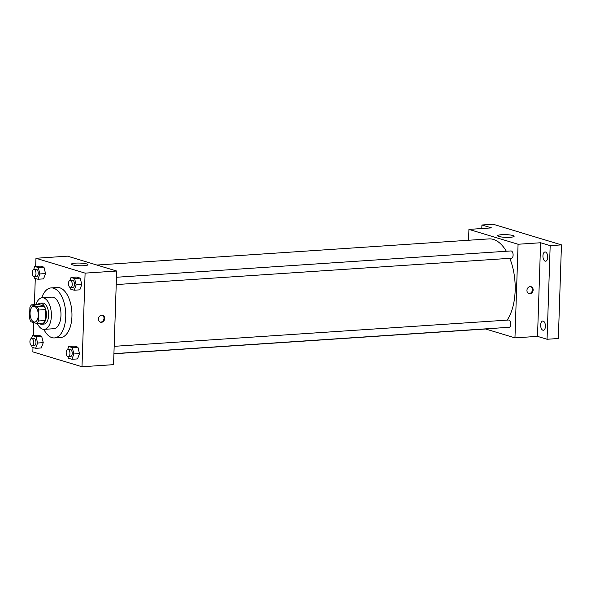 <?xml version="1.0" encoding="UTF-8"?>
<svg xmlns="http://www.w3.org/2000/svg" width="591" height="591" viewBox="0 0 591 591"><rect width="100%" height="100%" fill="white"/><g stroke="black" fill="none" stroke-linecap="round" stroke-linejoin="round"><path stroke-width="0.89" d="M38.267 315.402A7.912 4.078 86.2 0 1 34.692 322.058A7.912 4.078 86.2 0 1 30.097 314.434A7.912 4.078 86.2 0 1 33.643 306.271A7.912 4.078 86.2 0 1 38.267 315.402M37.322 306.581L31.574 304.845A10.21 5.267 86.2 0 0 29.912 307.35L29.55 318.298A10.21 5.267 86.2 0 0 31.013 321.748L36.76 323.484A10.21 5.267 86.2 0 0 38.422 320.979L38.784 310.031A10.21 5.267 86.2 0 0 37.322 306.581L44.089 306.131L38.341 304.395L31.574 304.845M38.422 320.979L45.189 320.529A10.21 5.267 86.2 0 1 43.527 323.033L36.76 323.484M45.189 320.529L45.551 309.581L38.784 310.031M44.089 306.131A10.21 5.267 86.2 0 1 45.551 309.581M39.176 323.321A10.549 5.437 -93.8 0 0 40.587 324.119A10.549 5.437 -93.8 0 0 41.636 324.237A10.549 5.437 -93.8 0 0 46.357 313.348A10.549 5.437 -93.8 0 0 40.232 303.19A10.549 5.437 -93.8 0 0 37.913 304.424M40.232 303.19L42.486 303.035A10.549 5.437 86.2 0 1 48.647 315.217A10.549 5.437 86.2 0 1 43.889 324.09L41.636 324.237M37.299 323.447A15.824 8.156 -93.8 0 0 42.67 329.165A15.824 8.156 -93.8 0 0 44.244 329.35A15.824 8.156 -93.8 0 0 51.328 313.023A15.824 8.156 -93.8 0 0 42.138 297.775A15.824 8.156 -93.8 0 0 36.036 304.55M44.244 329.35L53.825 328.714A15.824 8.156 -93.8 0 0 60.91 312.38A15.824 8.156 -93.8 0 0 51.72 297.133L42.138 297.775M43.823 329.357A25.058 12.913 -93.8 0 0 51.956 337.631A25.058 12.913 -93.8 0 0 54.438 337.926A25.058 12.913 -93.8 0 0 65.66 312.063A25.058 12.913 -93.8 0 0 51.107 287.92A25.058 12.913 -93.8 0 0 41.717 297.82M51.107 287.92L57.305 287.507A25.058 12.913 86.2 0 1 71.939 316.429A25.058 12.913 86.2 0 1 60.644 337.513L54.438 337.926M31.707 345.683L32.091 347.257L35.637 348.328L41.281 347.951L43.246 342.64L41.666 336.249L38.12 335.178L32.483 335.555L31.397 338.488M33.997 276.61L34.389 278.184L37.935 279.255L43.571 278.878L45.537 273.567L43.956 267.176L40.41 266.105L34.773 266.482L33.687 269.415M32.993 347.53L32.845 351.889L81.994 366.752L85.097 273.131L35.955 258.267L35.682 266.423M35.283 278.457L34.418 304.653M33.82 322.597L33.392 335.496M67.965 356.646L68.349 358.22L71.903 359.291L77.539 358.914L79.504 353.603L77.923 347.213L74.377 346.141L68.741 346.518L67.655 349.451M70.255 287.573L70.647 289.147L74.193 290.218L79.829 289.841L81.794 284.53L80.213 278.139L76.667 277.068L71.031 277.445L69.945 280.378M35.955 258.267L67.522 256.162L116.671 271.025L113.561 364.647L81.994 366.752M116.671 271.025L85.097 273.131M83.959 265.714A8.244 1.345 -178.1 0 1 75.633 265.462A8.244 1.345 -178.1 0 1 71.459 264.147A8.244 1.345 -178.1 0 1 79.741 263.076A8.244 1.345 -178.1 0 1 87.933 264.694A8.244 1.345 -178.1 0 1 83.959 265.714M104.688 318.527A3.627 3.051 -73.2 0 1 100.536 322.206A3.627 3.051 -73.2 0 1 98.667 317.855A3.627 3.051 -73.2 0 1 102.635 315.269A3.627 3.051 -73.2 0 1 104.688 318.527M102.287 315.188A3.627 3.051 -73.2 0 1 104.001 318.32A3.627 3.051 -73.2 0 1 100.204 322.08M509.797 258.326A44.835 23.115 86.2 0 1 515.153 290.654A44.835 23.115 86.2 0 1 507.137 320.123M496.721 328.116A44.835 23.115 86.2 0 1 494.926 328.374L113.923 353.78M96.894 265.041L488.956 238.897A44.835 23.115 86.2 0 1 506.347 251.256M116.22 284.574L511.459 258.215A3.642 1.876 -93.8 0 0 513.091 254.455A3.642 1.876 -93.8 0 0 510.979 250.946L116.464 277.26M114.174 346.333L508.681 320.019A3.642 1.876 86.2 0 1 510.809 324.223A3.642 1.876 86.2 0 1 509.169 327.288L113.93 353.647M485.588 328.995L514.96 337.875L518.071 244.253L468.922 229.397L468.56 240.256M550.177 245.642L561.45 244.888L558.347 338.51L547.067 339.264L550.177 245.642L540.617 242.753L518.071 244.253M514.96 337.875L537.514 336.375L547.067 339.264M561.45 244.888L493.19 224.248L481.916 225.001L481.798 228.532M468.922 229.397L491.476 227.89L481.916 225.001M510.166 237.286A8.244 1.345 -178.1 0 1 501.833 237.035A8.244 1.345 -178.1 0 1 497.659 235.72A8.244 1.345 -178.1 0 1 505.94 234.649A8.244 1.345 -178.1 0 1 514.133 236.267A8.244 1.345 -178.1 0 1 510.166 237.286M537.514 336.375L540.617 242.753M533.148 289.959A3.627 3.051 -73.2 0 1 528.997 293.631A3.627 3.051 -73.2 0 1 527.128 289.28A3.627 3.051 -73.2 0 1 531.095 286.694A3.627 3.051 -73.2 0 1 533.148 289.959M530.748 286.613A3.627 3.051 -73.2 0 1 532.461 289.745A3.627 3.051 -73.2 0 1 528.657 293.505M543.188 321.09A4.617 2.379 86.2 0 1 545.434 325.929A4.617 2.379 86.2 0 1 543.351 330.258A4.617 2.379 86.2 0 1 540.662 325.804A4.617 2.379 86.2 0 1 542.73 321.031A4.617 2.379 86.2 0 1 543.188 321.09M545.486 252.017A4.617 2.379 86.2 0 1 547.724 256.856A4.617 2.379 86.2 0 1 545.641 261.185A4.617 2.379 86.2 0 1 542.952 256.73A4.617 2.379 86.2 0 1 545.02 251.965A4.617 2.379 86.2 0 1 545.486 252.017M74.193 290.218L76.158 284.906L74.577 278.516L71.031 277.445M70.115 280.348L72.368 280.2A3.642 1.876 86.2 0 1 74.496 284.404A3.642 1.876 86.2 0 1 72.856 287.462L70.595 287.61A3.642 1.876 86.2 0 1 68.482 284.108A3.642 1.876 86.2 0 1 70.115 280.348A3.642 1.876 86.2 0 1 72.242 284.552A3.642 1.876 86.2 0 1 70.595 287.61M79.829 289.841L81.794 284.53L76.158 284.906M81.794 284.53L80.213 278.139L74.577 278.516M80.213 278.139L76.667 277.068M37.935 279.255L39.9 273.943L38.319 267.553L34.773 266.482M33.857 269.385L36.11 269.237A3.642 1.876 86.2 0 1 38.238 273.441A3.642 1.876 86.2 0 1 36.598 276.499L34.337 276.647A3.642 1.876 86.2 0 1 32.224 273.145A3.642 1.876 86.2 0 1 33.857 269.385A3.642 1.876 86.2 0 1 35.985 273.589A3.642 1.876 86.2 0 1 34.337 276.647M43.571 278.878L45.537 273.567L39.9 273.943M45.537 273.567L43.956 267.176L38.319 267.553M43.956 267.176L40.41 266.105M71.903 359.291L73.868 353.979L72.287 347.589L68.741 346.518M67.825 349.421L70.078 349.274A3.642 1.876 86.2 0 1 72.205 353.477A3.642 1.876 86.2 0 1 70.565 356.536L68.305 356.683A3.642 1.876 86.2 0 1 66.192 353.182A3.642 1.876 86.2 0 1 67.825 349.421A3.642 1.876 86.2 0 1 69.945 353.625A3.642 1.876 86.2 0 1 68.305 356.683M77.539 358.914L79.504 353.603L73.868 353.979M79.504 353.603L77.923 347.213L72.287 347.589M77.923 347.213L74.377 346.141M35.637 348.328L37.61 343.016L36.029 336.626L32.483 335.555M31.567 338.458L33.82 338.311A3.642 1.876 86.2 0 1 35.948 342.514A3.642 1.876 86.2 0 1 34.3 345.572L32.047 345.72A3.642 1.876 86.2 0 1 29.934 342.219A3.642 1.876 86.2 0 1 31.567 338.458A3.642 1.876 86.2 0 1 33.687 342.662A3.642 1.876 86.2 0 1 32.047 345.72M41.281 347.951L43.246 342.64L37.61 343.016M43.246 342.64L41.666 336.249L36.029 336.626M41.666 336.249L38.12 335.178"/></g></svg>
